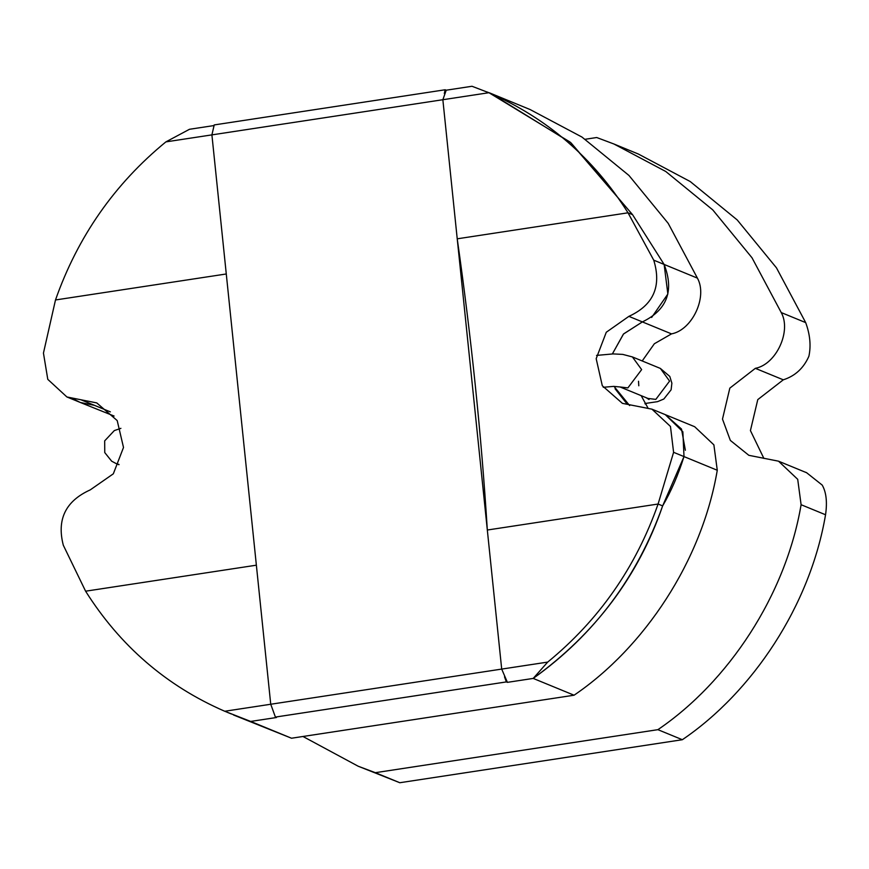 <?xml version="1.0" encoding="UTF-8"?>
<svg xmlns="http://www.w3.org/2000/svg" width="869" height="869" viewBox="0 0 869 869"><rect width="100%" height="100%" fill="white"/><g stroke="black" fill="none" stroke-linecap="round" stroke-linejoin="round"><path stroke-width="1.3" d="M213.35 128.645L211.906 134.88L442.853 99.718L501.695 669.087L270.737 704.248L275.408 717.077L276.461 717.512L250.663 721.433L291.528 738.226L233.479 714.97M444.309 93.483L445.167 89.768L214.219 124.93L211.906 134.88L270.737 704.248L224.734 711.255L250.663 721.433L233.522 714.861M445.167 89.768L446.221 90.202L472.008 86.27L488.856 92.722C547.101 118.043 593.473 158.071 628.005 212.786L653.738 260.168C661.744 286.368 653.455 305.095 628.874 316.359L606.28 332.251L596.177 358.68L602.304 385.749L622.4 403.346L651.946 409.169L670.466 426.462L673.594 452.314L658.094 504.031C635.782 567.403 598.98 620.086 547.698 662.091L501.695 669.087L507.409 682.35L533.208 678.417L574.072 695.211L291.528 738.226M189.475 129.285L214.078 125.549L189.475 129.285L165.892 141.886C114.621 183.88 77.819 236.574 55.497 299.946L43.45 353.086L47.784 379.351L66.913 396.97L96.774 402.923L117.196 420.563L123.507 447.459L113.328 473.811L90.235 489.888C65.609 501.022 56.637 519.466 63.307 545.221L85.596 591.192C120.118 645.906 166.5 685.934 224.734 711.255M504.509 676.832L506.366 681.915L275.408 717.077M506.366 681.915L507.409 682.35L533.208 678.417C594.048 634.989 637.194 577.483 662.645 505.899L684.001 456.583L682.86 431.774L665.285 414.643L681.513 429.058L685.369 450.272M472.008 86.27L446.221 90.202L442.853 99.718L457.224 238.812C471.324 337.552 481.35 434.619 487.324 530.025L501.695 669.087M585.25 139.268L596.699 137.519L613.894 143.982L665.763 171.486L712.776 209.907L752.011 257.789L781.242 312.568C791.616 331.208 776.202 364.404 755.346 368.337L729.83 388.128L722.487 419.097L730.34 440.42L748.839 455.313L778.505 461.178L806.454 472.66M778.505 461.178L797.709 479.319L801.099 504.715C785.685 595.591 728.124 681.98 657.898 729.667L682.35 739.715L399.816 782.73L358.169 766.219L302.988 736.488M657.898 729.667L375.365 772.682L399.816 782.73M80.122 402.39L114.089 416.045M489.204 92.733L530.068 109.527L581.937 137.041L628.95 175.451L668.185 223.333L697.416 278.123C707.79 296.763 692.376 329.948 671.52 333.881L642.376 321.91C667.088 309.951 674.344 290.8 664.133 264.448L632.545 214.654L570.118 142.092L489.16 92.842M647.829 407.767L641.17 395.645M642.202 360.961L654.357 343.744L671.52 333.881M547.698 662.091L533.208 678.417C595.406 633.392 638.552 575.886 662.645 505.899C671.053 491.506 678.168 475.071 683.99 456.583L717.273 470.259L713.884 444.863L694.679 426.722L651.946 409.169M717.273 470.259C701.859 561.146 644.298 647.524 574.072 695.211M375.365 772.682L358.169 766.219M613.894 143.982L638.346 154.03L690.214 181.534L737.227 219.955L776.462 267.837L805.693 322.616C810.06 334.565 811.125 345.764 808.898 356.236C803.662 368.152 795.124 376.016 783.295 379.818L755.346 368.337M801.099 504.715L825.55 514.763C810.136 605.639 752.576 692.028 682.35 739.715M825.55 514.763C827.375 502.076 826.256 492.18 822.215 485.098L806.475 472.606L804.672 471.932M629.634 405.573L614.003 386.379M612.384 353.933L623.573 333.924L642.376 321.91L623.421 334.087L612.373 353.933M763.894 458.43L750.425 430.589L757.779 399.61L783.295 379.818M74.582 399.555L80.046 402.369M80.339 402.488L94.406 405.323L80.926 399.773M487.324 530.025L658.094 504.031L662.645 505.899M457.224 238.812L628.015 212.807L632.545 214.654L664.133 264.448L667.859 294.026L651.641 317.467M442.853 99.718L488.856 92.722M487.085 91.984L491.365 93.733L570.976 142.831L632.545 214.654M615.067 388.758L626.625 403.401M642.365 321.899L628.874 316.359M85.596 591.192L256.366 565.187L270.737 704.248L273.561 711.993M165.892 141.886L211.906 134.88L226.277 273.974L55.486 299.968M276.451 717.512L250.663 721.433M697.416 278.123L653.738 260.168M805.693 322.616L781.242 312.568M94.417 405.323L110.363 411.873M638.519 381.252L638.791 385.782M644.917 403.52L657.551 401.652L663.84 399.012L671.118 389.79L671.878 383.196L669.793 376.429L660.364 368.423L669.586 381.1L655.834 399.382L648.013 398.458L620.064 386.977L627.885 387.9L641.637 369.607L632.404 356.931L660.364 368.423M118.934 464.73L116.337 463.666L119.053 464.481M683.99 456.583L673.594 452.314M645.211 403.987L646.123 403.846M646.188 397.709L649.024 399.512L647.329 398.176M603.249 387.292L613.731 386.379L620.064 386.977M596.536 355.41L613.101 353.911L622.769 354.4L632.404 356.931M116.327 463.666L111.666 461.2L104.758 452.575L104.682 440.865L114.328 430.579L120.9 428.341M80.241 402.445L66.924 396.97M231.317 713.97L227.048 712.222"/></g></svg>
